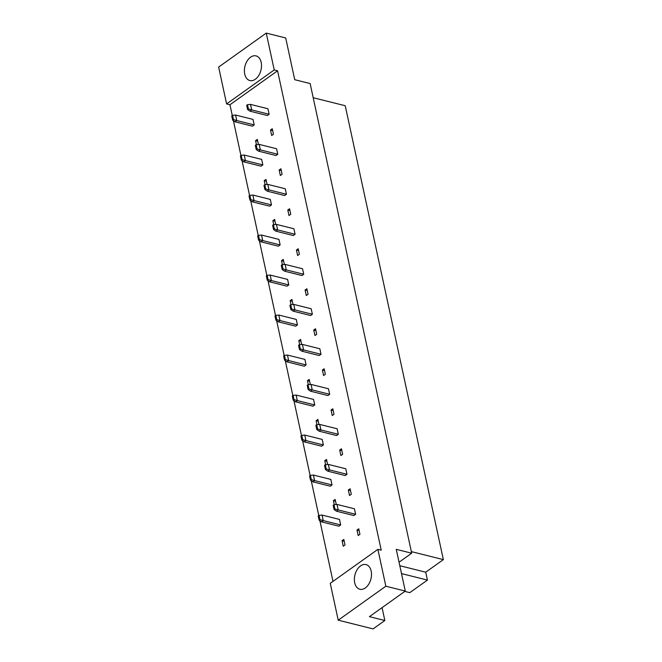 <?xml version="1.0" encoding="UTF-8"?>
<svg xmlns="http://www.w3.org/2000/svg" width="662" height="662" viewBox="0 0 662 662"><rect width="100%" height="100%" fill="white"/><g stroke="black" fill="none" stroke-linecap="round" stroke-linejoin="round"><path stroke-width="0.99" d="M261.184 62.352A12.71 8.242 104 0 1 258.743 75.493A12.71 8.242 104 0 1 249.864 80.549A12.71 8.242 104 0 1 244.725 74.094A12.71 8.242 104 0 1 247.158 60.954A12.71 8.242 104 0 1 256.037 55.889A12.71 8.242 104 0 1 261.184 62.352M371.167 571.049A12.71 8.242 104 0 1 368.726 584.19A12.71 8.242 104 0 1 359.855 589.254A12.71 8.242 104 0 1 354.708 582.792A12.71 8.242 104 0 1 357.141 569.651A12.71 8.242 104 0 1 366.02 564.595A12.71 8.242 104 0 1 371.167 571.049M377.878 549.361L385.847 586.209L338.224 620.178L330.255 583.321L377.878 549.361L381.229 550.196L277.577 70.793L274.225 69.957L226.603 103.917L218.642 67.069L266.256 33.1L274.225 69.957M266.256 33.1L285.703 37.966L294.722 79.697L310.139 83.561L411.681 553.2L399.045 562.212M411.681 553.2L396.265 549.344L405.285 591.075L369.429 616.653L384.845 620.517L382.065 607.642M384.845 620.517L373.087 628.9L338.224 620.178M405.285 591.075L385.847 586.209M277.577 70.793L229.954 104.753L232.288 115.527M233.405 120.699L240.935 155.537M242.052 160.701L249.582 195.538M250.699 200.702L258.238 235.54M259.355 240.703L266.885 275.541M268.002 280.713L275.533 315.542M276.65 320.714L284.18 355.552M285.297 360.716L292.827 395.553M293.945 400.717L301.475 435.555M302.6 440.718L310.13 475.556M311.248 480.728L318.778 515.557M319.895 520.729L333.003 581.368M229.954 104.753L226.603 103.917M404.813 591.414L409.795 592.656L427.429 580.077L401.503 573.59M427.429 580.077L425.724 572.2L399.807 565.72M425.724 572.2L443.358 559.622L345.225 105.73L313.2 97.719M443.358 559.622L411.342 551.611M333.979 504.717L336.999 504.419L354.427 508.78L355.618 514.291L353.856 515.549L336.428 511.188L334.078 509.558L334.898 508.97L333.979 504.717L333.16 505.305L334.078 509.558M358.183 535.55L356.992 530.039L358.754 528.781L359.946 534.292L358.183 535.55M348.336 490.037L350.107 488.779L351.299 494.291L349.528 495.548L348.336 490.037L350.496 490.575M325.332 464.716L328.352 464.418L345.779 468.779L346.971 474.29L345.208 475.548L327.773 471.187L325.431 469.548L326.25 468.961L325.332 464.716L324.512 465.303L325.431 469.548M339.689 450.036L341.451 448.778L342.643 454.289L340.88 455.547L339.689 450.036L341.84 450.574M316.684 424.706L319.696 424.416L337.132 428.777L338.323 434.289L336.561 435.546L319.125 431.185L316.784 429.547L317.603 428.959L316.684 424.706L315.857 425.294L316.784 429.547M331.041 410.035L332.804 408.777L333.996 414.288L332.233 415.546L331.041 410.035L333.193 410.572M308.037 384.705L311.049 384.415L328.484 388.776L329.676 394.287L327.905 395.545L310.478 391.184L308.128 389.546L308.955 388.958L308.037 384.705L307.209 385.292L308.128 389.546M322.394 370.025L324.157 368.767L325.348 374.287L323.586 375.544L322.394 370.025L324.546 370.571M299.389 344.703L302.402 344.406L319.829 348.766L321.02 354.278L319.258 355.544L301.831 351.183L299.481 349.544L300.308 348.957L299.389 344.703L298.562 345.291L299.481 349.544M313.747 330.024L315.509 328.766L316.701 334.277L314.938 335.535L313.747 330.024L315.898 330.561M290.734 304.702L293.754 304.404L311.181 308.765L312.373 314.276L310.61 315.534L293.183 311.173L290.833 309.543L291.652 308.955L290.734 304.702L289.915 305.29L290.833 309.543M305.091 290.022L306.862 288.764L308.053 294.276L306.291 295.533L305.091 290.022L307.251 290.56M282.086 264.701L285.107 264.403L302.534 268.764L303.726 274.275L301.963 275.533L284.528 271.172L282.186 269.533L283.005 268.946L282.086 264.701L281.267 265.28L282.186 269.533M296.444 250.021L298.206 248.763L299.398 254.274L297.635 255.532L296.444 250.021L298.595 250.559M273.439 224.691L276.451 224.401L293.887 228.762L295.078 234.274L293.316 235.531L275.88 231.17L273.538 229.532L274.358 228.944L273.439 224.691L272.612 225.279L273.538 229.532M287.796 210.02L289.559 208.762L290.75 214.273L288.988 215.531L287.796 210.02L289.948 210.557M264.792 184.69L267.804 184.4L285.239 188.761L286.431 194.272L284.668 195.53L267.233 191.169L264.883 189.531L265.71 188.943L264.792 184.69L263.964 185.277L264.883 189.531M279.149 170.01L280.911 168.752L282.103 174.272L280.34 175.529L279.149 170.01L281.3 170.556M256.144 144.688L259.156 144.39L276.584 148.751L277.775 154.263L276.013 155.529L258.585 151.168L256.235 149.529L257.063 148.942L256.144 144.688L255.317 145.276L256.235 149.529M270.501 130.009L272.264 128.751L273.456 134.262L271.693 135.52L270.501 130.009L272.653 130.546M247.489 104.687L250.509 104.389L267.936 108.75L269.128 114.261L267.365 115.519L249.938 111.158L247.588 109.528L248.407 108.94L247.489 104.687L246.669 105.275L247.588 109.528M342.055 540.688L343.818 539.431L345.01 544.95L343.247 546.208L342.055 540.688L344.207 541.226M319.051 515.367L322.063 515.069L339.498 519.43L340.69 524.941L338.927 526.199L321.492 521.838L319.142 520.208L319.969 519.62L319.051 515.367L318.223 515.955L319.142 520.208M334.269 504.684L333.408 500.687L335.171 499.429L336.263 504.494M310.404 475.366L313.416 475.068L330.843 479.429L332.034 484.94L330.272 486.198L312.845 481.837L310.495 480.198L311.322 479.619L310.404 475.366L309.576 475.953L310.495 480.198M325.621 464.683L324.761 460.686L326.523 459.428L327.616 464.492M301.748 435.356L304.768 435.066L322.195 439.427L323.387 444.938L321.624 446.196L304.197 441.835L301.847 440.197L302.666 439.609L301.748 435.356L300.929 435.944L301.847 440.197M316.974 424.681L316.113 420.684L317.876 419.427L318.968 424.483M293.101 395.355L296.121 395.065L313.548 399.426L314.74 404.937L312.977 406.195L295.55 401.834L293.2 400.196L294.019 399.608L293.101 395.355L292.281 395.942L293.2 400.196M308.327 384.68L307.458 380.683L309.22 379.425L310.321 384.481M284.453 355.353L287.465 355.055L304.901 359.416L306.092 364.936L304.33 366.194L286.894 361.833L284.552 360.194L285.372 359.607L284.453 355.353L283.634 355.941L284.552 360.194M299.679 344.679L298.81 340.673L300.573 339.416L301.673 344.48M275.806 315.352L278.818 315.054L296.253 319.415L297.445 324.926L295.682 326.184L278.247 321.823L275.897 320.193L276.724 319.605L275.806 315.352L274.978 315.94L275.897 320.193M291.023 304.669L290.163 300.672L291.925 299.414L293.018 304.479M267.158 275.351L270.17 275.053L287.606 279.414L288.798 284.925L287.027 286.183L269.6 281.822L267.249 280.183L268.077 279.604L267.158 275.351L266.331 275.938L267.249 280.183M282.376 264.668L281.515 260.671L283.278 259.413L284.37 264.477M258.503 235.341L261.523 235.051L278.95 239.412L280.142 244.923L278.379 246.181L260.952 241.82L258.602 240.182L259.43 239.594L258.503 235.341L257.683 235.929L258.602 240.182M273.729 224.666L272.868 220.669L274.631 219.412L275.723 224.468M249.855 195.34L252.876 195.05L270.303 199.411L271.494 204.922L269.732 206.18L252.305 201.819L249.955 200.181L250.774 199.593L249.855 195.34L249.036 195.927L249.955 200.181M265.081 184.665L264.212 180.668L265.983 179.41L267.076 184.466M241.208 155.338L244.22 155.04L261.656 159.401L262.847 164.921L261.085 166.179L243.649 161.818L241.307 160.179L242.127 159.592L241.208 155.338L240.389 155.926L241.307 160.179M256.434 144.664L255.565 140.658L257.328 139.401L258.428 144.465M232.561 115.337L235.573 115.039L253.008 119.4L254.2 124.911L252.437 126.169L235.002 121.808L232.652 120.178L233.479 119.59L232.561 115.337L231.733 115.924L232.652 120.178M356.992 530.039L359.143 530.576M333.408 500.687L335.56 501.225M324.761 460.686L326.912 461.224M316.113 420.684L318.265 421.222M307.458 380.683L309.609 381.221M298.81 340.673L300.962 341.211M290.163 300.672L292.314 301.21M281.515 260.671L283.667 261.209M272.868 220.669L275.02 221.207M264.212 180.668L266.364 181.206M255.565 140.658L257.717 141.196M322.063 515.069L323.255 520.58L340.69 524.941M319.969 519.62L323.255 520.58L321.492 521.838M336.999 504.419L338.191 509.93L355.618 514.291M334.898 508.97L338.191 509.93L336.428 511.188M313.416 475.068L314.607 480.579L332.034 484.94M311.322 479.619L314.607 480.579L312.845 481.837M304.768 435.066L305.96 440.578L323.387 444.938M302.666 439.609L305.96 440.578L304.197 441.835M296.121 395.065L297.312 400.576L314.74 404.937M294.019 399.608L297.312 400.576L295.55 401.834M287.465 355.055L288.657 360.575L306.092 364.936M285.372 359.607L288.657 360.575L286.894 361.833M278.818 315.054L280.009 320.565L297.445 324.926M276.724 319.605L280.009 320.565L278.247 321.823M270.17 275.053L271.362 280.564L288.798 284.925M268.077 279.604L271.362 280.564L269.6 281.822M261.523 235.051L262.715 240.563L280.142 244.923M259.43 239.594L262.715 240.563L260.952 241.82M328.352 464.418L329.544 469.929L346.971 474.29M326.25 468.961L329.544 469.929L327.773 471.187M319.696 424.416L320.888 429.928L338.323 434.289M317.603 428.959L320.888 429.928L319.125 431.185M311.049 384.415L312.241 389.926L329.676 394.287M308.955 388.958L312.241 389.926L310.478 391.184M302.402 344.406L303.593 349.917L321.02 354.278M300.308 348.957L303.593 349.917L301.831 351.183M293.754 304.404L294.946 309.915L312.373 314.276M291.652 308.955L294.946 309.915L293.183 311.173M285.107 264.403L286.298 269.914L303.726 274.275M283.005 268.946L286.298 269.914L284.528 271.172M276.451 224.401L277.643 229.913L295.078 234.274M274.358 228.944L277.643 229.913L275.88 231.17M252.876 195.05L254.067 200.561L271.494 204.922M250.774 199.593L254.067 200.561L252.305 201.819M244.22 155.04L245.42 160.56L262.847 164.921M242.127 159.592L245.42 160.56L243.649 161.818M235.573 115.039L236.764 120.55L254.2 124.911M233.479 119.59L236.764 120.55L235.002 121.808M267.804 184.4L268.995 189.911L286.431 194.272M265.71 188.943L268.995 189.911L267.233 191.169M259.156 144.39L260.348 149.902L277.775 154.263M257.063 148.942L260.348 149.902L258.585 151.168M250.509 104.389L251.701 109.9L269.128 114.261M248.407 108.94L251.701 109.9L249.938 111.158"/></g></svg>
